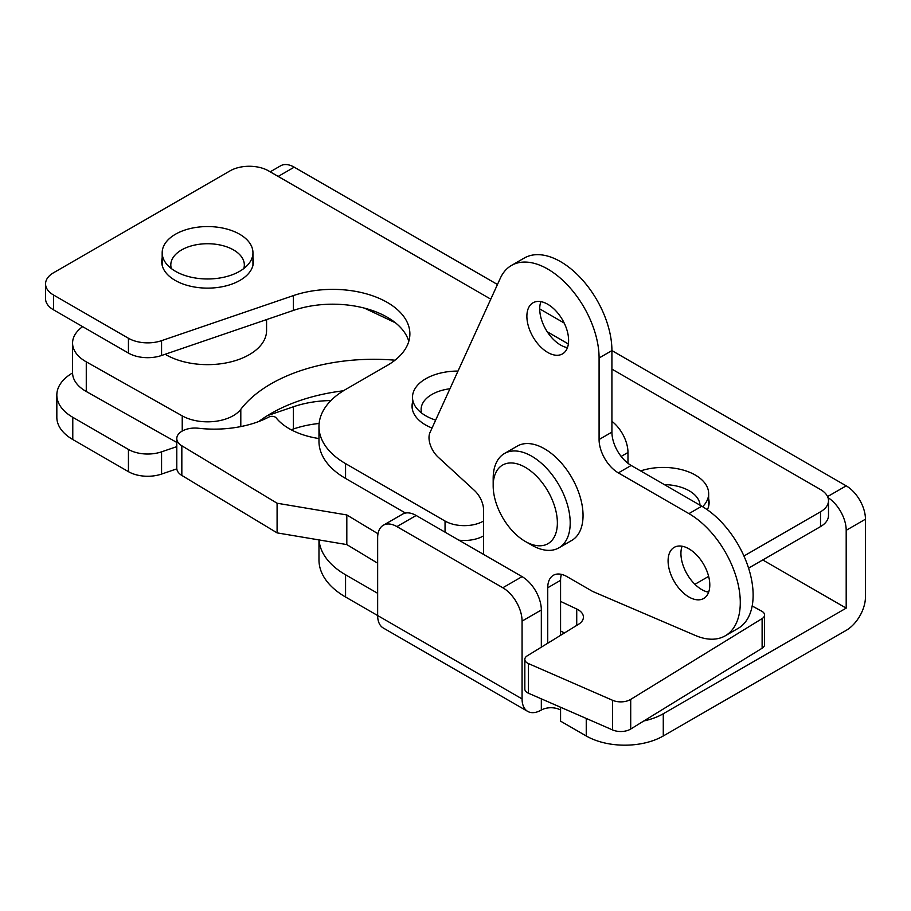 <?xml version="1.0" encoding="UTF-8"?>
<svg xmlns="http://www.w3.org/2000/svg" width="911" height="911" viewBox="0 0 911 911"><rect width="100%" height="100%" fill="white"/><g stroke="black" fill="none" stroke-linecap="round" stroke-linejoin="round"><path stroke-width="1.37" d="M162.181 257.938A45.835 26.465 0 0 0 161.725 261.651A45.835 26.465 0 0 0 175.151 280.372A45.835 26.465 0 0 0 225.108 286.111A45.835 26.465 0 0 0 253.406 261.651A45.835 26.465 0 0 0 252.951 257.938M412.501 402.457A45.835 26.465 0 0 0 412.045 406.169A45.835 26.465 0 0 0 425.471 424.89A45.835 26.465 0 0 0 432.042 428.033M490.778 299.172L268.54 170.869A27.228 15.726 0 0 0 230.027 170.869L53.521 272.776A27.228 15.726 0 0 0 45.55 283.89L45.55 298.717A27.228 15.726 0 0 0 53.521 309.831L128.44 353.081A27.228 15.726 0 0 0 161.566 355.495L293.41 310.412A77.15 44.548 180 0 1 408.8 341.329M45.55 283.89A27.228 15.726 0 0 0 53.521 295.005L128.44 338.254A27.228 15.726 0 0 0 161.566 340.668L293.41 295.585A77.15 44.548 180 0 1 370.936 295.221A77.15 44.548 180 0 1 409.882 333.916A77.15 44.548 180 0 1 387.277 365.413L345.565 389.498A90.77 52.405 0 0 0 318.975 426.553A90.77 52.405 0 0 0 345.565 463.608L445.046 521.046A27.228 15.726 0 0 0 483.559 521.046M743.934 556.006L820.526 511.788A27.228 15.726 0 0 0 828.498 500.663A27.228 15.726 0 0 0 820.526 489.549L611.919 369.114M568.35 343.959L547.249 331.775M748.58 568.145L820.526 526.604A27.228 15.726 0 0 0 828.498 515.489L828.498 500.663M694.922 584.304L708.644 576.378M707.357 591.945L709.043 590.966M458.905 540.166A27.228 15.726 0 0 0 483.559 535.873M318.975 426.553L318.975 441.38A90.77 52.405 0 0 0 345.565 478.434L405.52 513.052M707.346 509.784A45.835 26.465 0 0 0 709.111 502.519A45.835 26.465 0 0 0 708.656 498.807M627.975 463.3L627.975 452.494A27.228 15.726 -120 0 0 611.919 421.303M700.012 505.206A36.759 21.226 0 0 0 664.335 484.606M702.597 506.71A45.379 26.203 0 0 0 704.704 504.33A45.379 26.203 0 0 0 708.656 493.625A45.379 26.203 0 0 0 640.627 470.919M82.639 326.639A45.379 26.203 0 0 0 72.573 343.094A45.379 26.203 0 0 0 86.272 361.849L182.234 415.871A36.303 20.964 0 0 0 240.8 409.324A145.236 83.846 180 0 1 395.01 360.198M72.573 343.094L72.573 372.736A45.379 26.203 0 0 0 86.272 391.502L176.791 442.45M395.431 322.79L364.343 308.1M258.758 421.531A145.236 83.846 180 0 1 343.413 390.785M267.401 415.655L293.41 406.761A77.15 44.548 180 0 1 330.944 400.555M319.055 539.927A90.77 52.405 0 0 0 345.565 574.784L377.655 593.312M643.849 720.954A54.466 31.441 0 0 0 663.276 713.746L846.194 608.127L762.758 559.958M72.573 372.941A54.466 31.441 0 0 0 56.835 395.055A54.466 31.441 0 0 0 72.778 417.295L128.44 449.43A27.228 15.726 0 0 0 161.566 451.833L176.791 446.629M291.156 429.764L293.41 428.99A77.15 44.548 180 0 1 319.135 423.467M56.835 395.055L56.835 417.295A54.466 31.441 0 0 0 72.778 439.523L128.44 471.659A27.228 15.726 0 0 0 161.566 474.073L176.825 468.858M560.572 707.243L560.572 721.159L586.251 735.974A54.466 31.441 0 0 0 663.276 735.974L846.194 630.366A27.228 15.726 120 0 0 865.45 597.012L865.45 519.202L846.194 530.316L846.194 608.127M318.975 539.916L318.975 559.958A90.77 52.405 0 0 0 345.565 597.012L522.071 698.919A27.228 15.726 120 0 0 527.708 711.389A27.228 15.726 120 0 0 541.328 710.033A13.619 7.857 180 0 1 560.572 710.033M270.191 171.826L280.599 165.813A27.228 15.726 60 0 1 294.219 167.168L497.463 284.505M539.722 308.897L564.182 323.029M547.739 643.223L547.739 587.754A27.228 15.726 60 0 1 553.376 575.285A27.228 15.726 60 0 1 566.995 576.629L592.674 591.455L695.514 635.525A72.618 41.929 -120 0 0 725.247 635.81L738.092 628.408A72.618 41.929 -120 0 0 749.218 570.218A72.618 41.929 -120 0 0 701.777 506.22L631.175 465.464A27.228 15.726 60 0 1 611.919 432.11L611.919 350.587L846.194 485.848A27.228 15.726 60 0 1 865.45 519.202M827.974 497.588A27.228 15.726 60 0 1 846.194 530.316M541.328 647.174L541.328 609.983L522.071 621.097A27.228 15.726 -120 0 0 502.815 587.754L396.911 526.604A27.228 15.726 -120 0 0 383.292 525.26A27.228 15.726 -120 0 0 377.655 537.729L377.655 615.54A27.228 15.726 -60 0 0 383.292 628.009L527.708 711.389M522.071 698.919L522.071 621.097M502.815 587.754L522.071 576.629L416.168 515.489L396.911 526.604M383.292 525.26L402.548 514.146A27.228 15.726 60 0 1 416.168 515.489M522.071 576.629A27.228 15.726 60 0 1 541.328 609.983M449.943 388.758A36.759 21.226 0 0 0 431.894 394.463A36.759 21.226 0 0 0 421.121 409.472A36.759 21.226 0 0 0 421.645 413.059M458.005 371.073A45.379 26.203 0 0 0 425.79 378.748A45.379 26.203 0 0 0 412.501 397.276A45.379 26.203 0 0 0 416.452 407.98A45.379 26.203 0 0 0 435.652 420.119M560.572 601.408L576.731 609.015A18.152 10.476 180 0 1 583.416 617.146A18.152 10.476 180 0 1 578.496 624.32L527.287 655.806A9.076 5.238 0 0 0 524.827 659.393L524.827 689.035A9.076 5.238 0 0 0 527.685 692.861A9.076 5.238 0 0 0 528.426 693.214L612.568 729.927A13.619 7.857 0 0 0 630.708 729.039L762.12 648.233A9.076 5.238 0 0 0 764.58 644.646L764.58 615.005A9.076 5.238 0 0 0 761.721 611.179L752.167 605.997M524.827 659.393A9.076 5.238 0 0 0 527.685 663.208A9.076 5.238 0 0 0 528.426 663.572L612.568 700.286A13.619 7.857 0 0 0 630.708 699.397L762.12 618.592A9.076 5.238 0 0 0 764.58 615.005M560.572 631.061L564.513 632.906M318.975 438.544A65.353 37.727 180 0 1 288.263 428.124A65.353 37.727 180 0 1 276.135 417.842A4.544 2.619 0 0 0 268.973 416.999A81.694 47.167 180 0 1 198.45 428.25A18.152 10.476 0 0 0 176.791 438.544A18.152 10.476 0 0 0 181.836 445.786L277.092 503.225L346.818 514.954L377.997 533.755M176.791 438.544L176.791 468.186A18.152 10.476 0 0 0 181.836 475.428L277.092 532.878L346.818 544.596L346.818 514.954M346.818 544.596L377.655 563.192M277.092 532.878L277.092 503.225M547.739 304.263A29.505 17.036 -120 0 0 532.992 302.805A29.505 17.036 -120 0 0 528.471 326.445A29.505 17.036 -120 0 0 547.739 352.443A29.505 17.036 -120 0 0 562.486 353.901A29.505 17.036 -120 0 0 567.018 330.26A29.505 17.036 -120 0 0 547.739 304.263M540.883 301.643A29.505 17.036 -120 0 0 560.572 345.03A29.505 17.036 -120 0 0 567.439 347.649M688.944 548.843A29.505 17.036 -120 0 0 674.197 547.374A29.505 17.036 -120 0 0 669.676 571.015A29.505 17.036 -120 0 0 688.944 597.012A29.505 17.036 -120 0 0 703.691 598.47A29.505 17.036 -120 0 0 708.211 574.83A29.505 17.036 -120 0 0 688.944 548.843M682.088 546.213A29.505 17.036 -120 0 0 701.777 589.599A29.505 17.036 -120 0 0 708.644 592.218M725.247 635.81A72.618 41.929 -120 0 0 736.384 577.631A72.618 41.929 -120 0 0 688.944 513.633L618.341 472.877A27.228 15.726 60 0 1 599.085 439.523L599.085 358A72.618 41.929 -120 0 0 567.394 284.915A72.618 41.929 -120 0 0 511.435 265.465A72.618 41.929 -120 0 0 500.344 278.185L429.992 432.543A18.152 10.476 -120 0 0 438.214 457.208L474.346 490.369A18.152 10.476 60 0 1 483.559 509.898L483.559 554.4M599.085 358L611.919 350.587A72.618 41.929 -120 0 0 580.227 277.513A72.618 41.929 -120 0 0 524.269 258.052L511.435 265.465M560.572 635.331L560.572 580.341A27.228 15.726 60 0 1 561.404 574.363M243.795 268.54A36.759 21.226 0 0 0 244.33 264.953A36.759 21.226 0 0 0 221.635 245.344A36.759 21.226 0 0 0 181.574 249.944A36.759 21.226 0 0 0 170.801 264.953A36.759 21.226 0 0 0 171.336 268.54M239.661 271.296A45.379 26.203 0 0 0 248.999 263.461A45.379 26.203 0 0 0 252.951 252.757A45.379 26.203 0 0 0 224.937 228.559A45.379 26.203 0 0 0 175.47 234.229A45.379 26.203 0 0 0 162.181 252.757A45.379 26.203 0 0 0 166.132 263.461A45.379 26.203 0 0 0 239.661 271.296M266.57 319.59L266.57 330.579A58.999 34.06 180 0 1 249.284 354.664A58.999 34.06 180 0 1 165.153 354.265M531.694 545.131L525.271 541.43A45.379 26.203 -120 0 0 557.373 522.903A45.379 26.203 -120 0 0 525.271 467.32A45.379 26.203 -120 0 0 493.181 485.848A45.379 26.203 -120 0 0 525.271 541.43L531.694 545.131A54.466 31.441 60 0 0 558.921 547.83A54.466 31.441 60 0 0 567.268 504.193A54.466 31.441 60 0 0 531.694 456.195A54.466 31.441 60 0 0 504.466 453.507A54.466 31.441 60 0 0 493.181 478.434L493.181 485.848M558.921 547.83L571.766 540.417A54.466 31.441 -120 0 0 580.113 496.78A54.466 31.441 -120 0 0 544.527 448.793A54.466 31.441 -120 0 0 517.3 446.094L504.466 453.507M293.41 310.412L293.41 295.585M161.566 355.495L161.566 340.668M128.44 353.081L128.44 338.254M53.521 309.831L53.521 295.005M820.526 526.604L820.526 511.788M445.046 532.161L445.046 521.046M345.565 478.434L345.565 463.608M621.154 456.422L627.975 452.494M182.234 431.062L182.234 415.871M240.8 426.587L240.8 409.324M86.272 391.502L86.272 361.849M293.41 428.99L293.41 406.761M161.566 474.073L161.566 451.833M128.44 471.659L128.44 449.43M72.778 439.523L72.778 417.295M663.276 735.974L663.276 713.746M586.251 735.974L586.251 718.449M541.328 710.033L541.328 698.839M345.565 597.012L345.565 574.784M294.219 167.168L278.174 176.427M846.194 485.848L827.564 496.597M762.12 648.233L762.12 618.592M630.708 729.039L630.708 699.397M612.568 729.927L612.568 700.286M528.426 693.214L528.426 663.572M576.731 625.402L576.731 609.015M181.836 475.428L181.836 445.786M611.919 432.11L599.085 439.523M631.175 465.464L618.341 472.877M701.777 506.22L688.944 513.633M560.572 580.341L547.739 587.754M708.656 506.231L708.656 493.625M412.501 409.893L412.501 397.276M162.181 265.374L162.181 252.757M252.951 265.374L252.951 252.757"/></g></svg>
